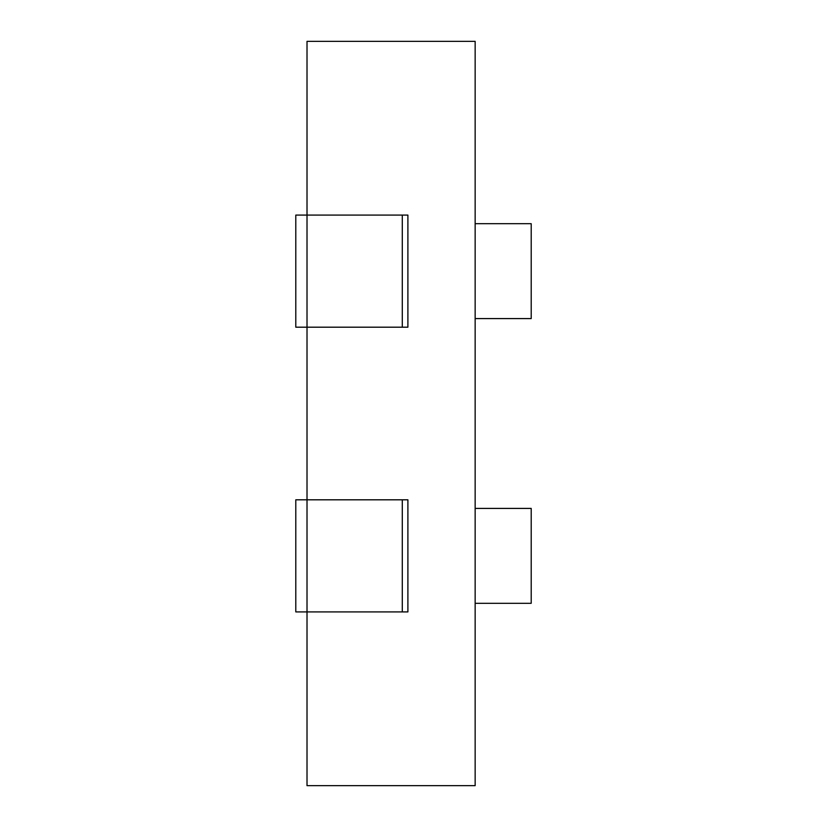 <?xml version="1.0" encoding="UTF-8"?>
<svg xmlns="http://www.w3.org/2000/svg" width="827" height="827" viewBox="0 0 827 827"><rect width="100%" height="100%" fill="white"/><g stroke="black" fill="none" stroke-linecap="round" stroke-linejoin="round"><path stroke-width="1.24" d="M402.294 327.192L402.294 215.092L407.897 215.092L407.897 327.192L295.797 327.192L295.797 215.092L307.013 215.092L307.013 41.35L475.153 41.35L475.153 785.65L307.013 785.65L475.153 785.65L475.153 41.35L307.013 41.35L307.013 785.65L307.013 611.908L407.897 611.908L407.897 499.808L295.797 499.808L295.797 611.908L307.013 611.908M531.203 508.409L475.153 508.409L531.203 508.409L531.203 603.307L475.153 603.307L531.203 603.307L531.203 508.409M531.203 223.693L475.153 223.693L531.203 223.693L531.203 318.591L475.153 318.591L531.203 318.591L531.203 223.693M402.294 215.092L307.013 215.092M307.013 327.192L307.013 499.808M402.294 611.908L402.294 499.808"/></g></svg>
